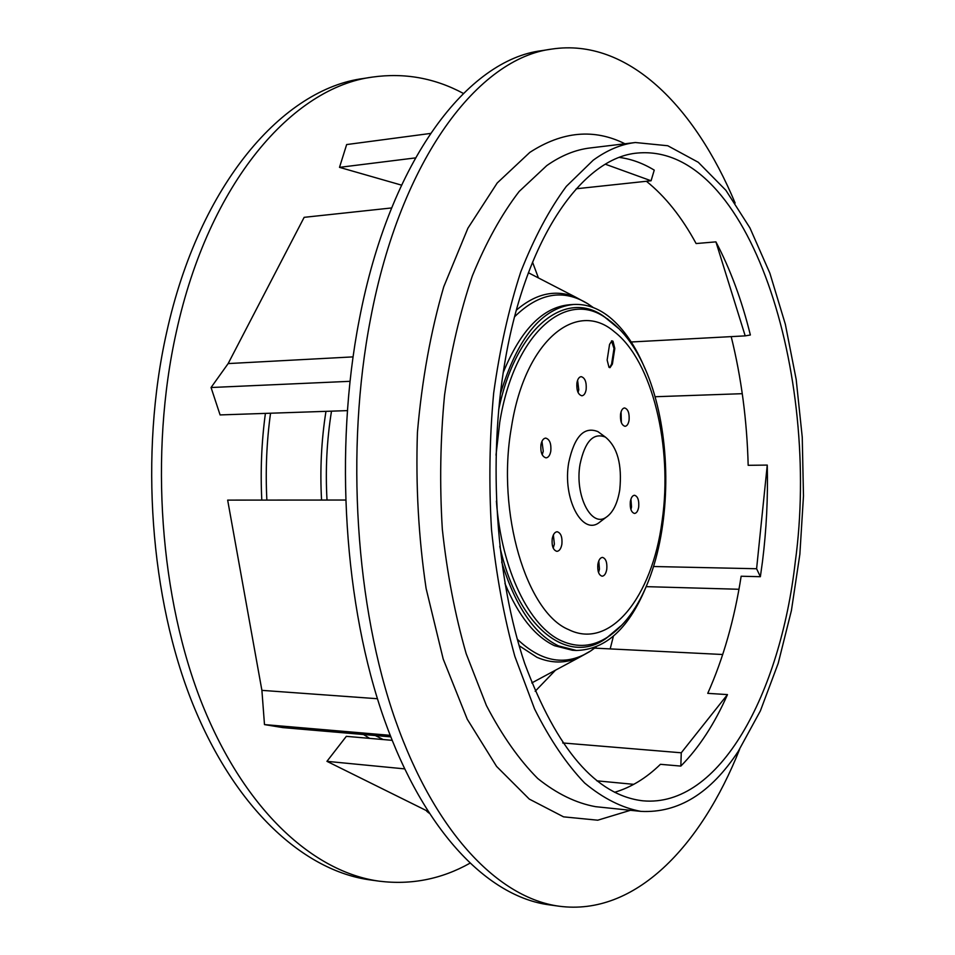 <?xml version="1.0" encoding="UTF-8"?>
<svg xmlns="http://www.w3.org/2000/svg" width="955" height="955" viewBox="0 0 955 955"><rect width="100%" height="100%" fill="white"/><g stroke="black" fill="none" stroke-linecap="round" stroke-linejoin="round"><path stroke-width="1.43" d="M576.199 188.78L651.071 180.77L654.247 170.133C643.097 163.305 631.53 159.067 619.556 157.444M504.825 362.578C525.751 236.959 583.087 157.432 637.522 153.039C750.033 142.916 820.858 375.637 795.24 562.161C780.283 693.27 719.819 807.906 642.882 800.815C596.195 795.42 556.813 749.675 524.749 663.57C496.051 578.67 487.945 461.48 504.825 362.578M731.196 336.614C741.355 377.607 747.013 420.498 748.171 465.312L767.259 465.085C768.047 497.686 766.447 529.834 762.484 561.528L760.371 576.701L741.152 576.235C734.419 619.485 723.281 658.532 707.751 693.354L727.471 694.595C714.531 723.926 698.988 747.765 680.831 766.089L660.43 764.31C646.237 778.146 630.957 787.469 614.602 792.292M715.916 241.866C730.336 269.25 741.82 300.288 750.367 334.99L745.198 335.874L715.916 241.866L696.111 243.549C681.822 217.167 665.253 196.408 646.404 181.271M345.435 500.038L227.66 500.11L261.897 690.358L264.487 724.594L282.811 727.603L390.738 736.854M727.471 694.595L681.261 752.791L680.831 766.089M562.686 742.954L681.261 752.791M555.452 670.219L535.182 691.277M594.69 648.135L722.732 654.509M596.863 780.832L633.786 784.341M404.538 768.871L326.944 761.338L346.331 736.341L392.111 740.328M326.944 761.338L427.804 811.296M426.67 811.177L428.902 813.027M735.135 203.045C694.834 106.578 627.793 37.711 551.978 49.051L541.676 50.663C468.583 59.616 389.962 158.816 359.247 319.794C333.856 449.865 344.23 606.401 384.34 719.581C424.653 832.903 488.685 896.638 548.755 904.779L559.081 906.211C635.063 916.299 700.97 846.321 739.659 749.209M551.978 49.051C479.303 57.921 401.076 157.408 370.504 319.03C345.244 449.638 355.582 606.855 395.513 720.476C435.647 834.228 499.358 898.13 559.081 906.211M469.729 863.332C441.401 879.161 411.235 885.106 379.231 881.178L370.134 879.913C304.717 870.984 235.885 810.103 192.922 704.312C150.186 598.618 139.382 453.768 166.576 332.746C199.476 183.062 283.838 88.708 363.497 78.477L372.557 77.069C404.502 72.604 434.764 78.047 463.354 93.411M379.231 881.178C314.052 872.285 245.423 811.249 202.579 705.077C159.963 599.012 149.159 453.577 176.281 332.089C209.097 181.844 293.209 87.239 372.557 77.069M613.385 636.233L610.185 648.911M738.251 751.358L760.395 710.842L778.206 663.307L791.409 610.555L799.86 554.258L803.477 495.967L802.248 437.211L796.184 379.469L785.344 324.258L769.861 273.166L749.938 227.923L725.907 190.32L698.272 162.278L667.76 145.745L635.373 142.522C621.204 144.181 607.153 150.078 593.21 160.201L566.327 186.368C549.28 209.431 534.072 237.986 520.714 272.044C508.752 308.883 499.74 349.232 493.663 393.114C489.497 438.226 488.781 483.731 491.503 529.631C496.194 574.755 503.977 617.002 514.852 656.383L534.561 708.932C549.817 739.409 566.518 764.096 584.639 783.005C603.19 798.416 621.956 807.87 640.924 811.38C678.277 813.278 710.711 793.271 738.251 751.358M391.586 207.951L304.156 217.334L228.15 363.58L211.055 387.515L220.092 414.924L347.25 410.626M532.532 262.159L538.417 277.929M430.442 133.449L346.653 144.563L339.502 167.352L401.494 185.127M613.85 632.413L605.613 638.74C567.95 665.575 518.064 628.235 499.787 546.367M611.26 634.478L609.935 635.672M646.953 584.699C629.596 627.805 606.067 649.722 576.378 650.462L572.391 650.26L554.521 645.711C534.848 636.448 518.326 615.724 504.956 583.541M576.378 650.462L558.544 645.914C534.263 634.156 515.306 606.174 501.685 561.982M500.301 394.188C517.443 337.748 541.855 307.844 573.513 304.478C586.131 303.797 598.14 307.999 609.517 317.096C623.794 328.795 635.684 346.128 645.162 369.072M498.665 409.826C515.581 327.672 564.835 289.508 602.927 315.711L611.284 321.907M621.359 422.611L621.06 411.856M542.213 454.783L543.264 451.238L541.963 441.317M598.546 572.523L599.465 569.108L598.773 560.907M553.196 548.063L554.378 544.123L553.363 534.931M578.062 392.505L578.766 389.795L577.596 380.233M630.921 509.564L631.53 506.986L630.921 499.131M503.213 372.581C520.762 329.726 542.87 307.116 569.538 304.752L573.513 304.478M607.308 318.719L608.657 319.877M601.674 520.666L598.725 522.91C581.702 535.206 562.4 497.77 568.738 462.518C574.409 436.387 584.15 426.097 597.961 431.648L600.958 433.845M608.98 367.293L607.141 360.059L609.565 344.385L611.904 340.828L612.991 341.221L614.805 348.432L612.406 364.046L610.018 367.651L608.98 367.293M552.205 538.835C553.064 534.37 554.724 532.007 557.159 531.744C560.871 532.866 562.447 537.02 561.886 544.231C561.027 548.719 559.367 551.083 556.896 551.345C553.208 550.223 551.632 546.057 552.205 538.835M597.866 564.31C598.678 559.94 600.218 557.636 602.498 557.398C605.864 558.472 607.296 562.423 606.771 569.276C605.971 573.645 604.42 575.961 602.128 576.199C598.761 575.137 597.341 571.162 597.866 564.31M638.692 506.998C637.976 511.056 636.579 513.205 634.502 513.456C631.243 512.405 629.846 508.49 630.324 501.673C631.052 497.639 632.437 495.502 634.502 495.251C637.773 496.29 639.17 500.205 638.692 506.998M629.082 420.164C628.39 423.984 627.053 426.037 625.048 426.312C621.586 425.238 620.093 421.167 620.559 414.076C621.239 410.268 622.576 408.215 624.558 407.952C628.032 409.015 629.536 413.085 629.082 420.164M586.155 389.509C585.439 393.412 584.018 395.501 581.893 395.788C578.073 394.678 576.414 390.38 576.916 382.907C577.644 379.04 579.052 376.95 581.165 376.652C584.997 377.774 586.657 382.06 586.155 389.509M540.936 444.827C541.748 440.625 543.335 438.381 545.675 438.094C549.65 439.228 551.357 443.574 550.808 451.106C549.996 455.32 548.409 457.576 546.045 457.863C542.082 456.729 540.375 452.384 540.936 444.827M580.031 464.285C574.54 495.132 591.24 527.996 606.103 517.312C612.979 512.656 617.527 503.464 619.771 489.76C622.218 464.548 617.443 447 605.434 437.127C593.389 432.329 584.926 441.377 580.031 464.285M609.612 367.603L611.594 364.082L613.993 348.468L611.51 340.911M605.446 164.248L651.071 180.77M339.502 167.352L415.401 157.909M631.219 341.986L745.198 335.874M767.259 465.085L756.599 568.738L760.371 576.701M653.674 566.518L756.599 568.738M655.202 396.731L742.274 393.687M646.177 586.645L738.967 589.271M228.15 363.58L353.028 356.884M211.055 387.515L349.936 381.32M261.897 690.358L377.428 698.726M264.487 724.594L390.153 735.326M624.94 143.775C594.129 128.424 562.423 131.289 529.834 152.382L497.209 182.99L467.902 228.221L443.765 286.727C430.729 331.552 421.943 380.102 417.431 432.352C415.664 485.45 418.553 537.498 426.109 588.483L443.192 658.998L467.246 719.199L496.564 766.399L529.285 799.084L563.557 816.847L597.746 820.202L630.455 810.294M635.373 142.522L590.118 147.965C575.543 149.684 561.086 155.558 546.773 165.597L519.15 191.478C501.65 214.242 486.047 242.391 472.331 275.923C460.071 312.166 450.808 351.858 444.576 394.988C440.303 439.324 439.551 484.042 442.32 529.142C447.107 573.489 455.069 615.032 466.195 653.757L486.382 705.47C502.02 735.481 519.138 759.822 537.737 778.504C556.789 793.748 576.068 803.131 595.574 806.677L640.924 811.38M369.633 738.37L363.533 734.514M261.801 500.086C260.357 470.767 261.551 441.879 265.406 413.396M383.194 739.552L375.303 735.529M266.863 500.086C265.383 470.696 266.612 441.747 270.54 413.229M325.965 411.354C321.358 440.303 319.877 469.872 321.56 500.05M327.016 500.05C325.321 469.788 326.813 440.16 331.504 411.163M519.138 645.711L536.973 657.327C551.226 663.439 565.169 663.546 578.837 657.637L589.641 651.644M592.53 307.295L588.352 304.168M587.432 303.535L575.853 297.268C555.774 289.055 535.946 293.352 516.369 310.172M514.614 316.726C538.895 292.922 563.366 288.649 588.017 303.893L593.342 307.606M591.229 650.534L595.347 647.335M596.159 647.013L590.882 650.809C566.494 666.471 541.963 662.591 517.288 639.193M496.385 501.089C501.399 569.849 529.488 626.814 561.6 640.901C577.489 647.979 592.816 646.714 607.583 637.128L620.869 625.883M618.398 328.317L604.933 317.299C565.408 289.747 513.993 333.952 499.763 422.229L496.003 455.153M662.185 520.308C672.798 446.976 652.456 361.097 614.435 331.815C576.975 299.237 525.346 339.562 511.617 426.109L511.331 427.864C496.373 512.99 526.647 612.525 568.607 629.596C610.532 650.546 652.289 596.099 661.97 521.848L662.185 520.308M612.406 364.046L611.594 364.082M613.993 348.468L614.805 348.432M592.112 307.152L588.017 303.893L575.853 297.268L528.402 272.748M594.929 647.49L590.882 650.809L578.837 657.637L531.792 682.932M602.927 315.711L611.785 322.312C684.974 380.615 683.971 586.812 607.583 637.128L605.613 638.74M606.103 517.312L598.725 522.91M605.434 437.127L597.961 431.648"/></g></svg>
